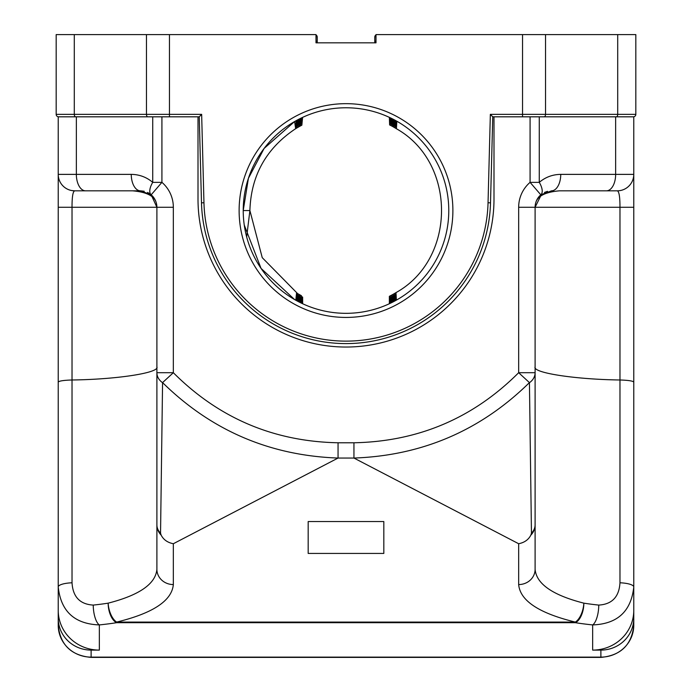 <?xml version="1.0" encoding="UTF-8"?>
<svg xmlns="http://www.w3.org/2000/svg" width="692" height="692" viewBox="0 0 692 692"><rect width="100%" height="100%" fill="white"/><g stroke="black" fill="none" stroke-linecap="round" stroke-linejoin="round"><path stroke-width="1.04" d="M70.956 190.395L70.558 190.3A16.444 16.444 0 0 1 58.232 174.375L58.232 116.818L198.007 116.818L198.007 199.036A147.993 147.993 0 0 0 346 347.038A147.993 147.993 0 0 0 493.993 199.036L493.993 116.818L633.768 116.818L633.768 174.375A16.444 16.444 0 0 1 617.325 190.819C620.067 190.672 620.067 190.672 617.325 190.819C622.8 190.222 622.8 190.222 617.325 190.819L584.437 190.819M531.456 533.169A16.444 13.226 0 0 0 535.106 524.865A16.444 15.276 180 0 1 530.851 535.115L531.456 533.169L529.432 382.607C480.706 430.467 422.207 455.613 353.941 458.052L338.059 458.052C269.793 455.613 211.294 430.467 162.568 382.607L173.337 372.703C218.767 418.15 273.677 441.513 338.059 442.776L353.941 442.776C418.323 441.513 473.233 418.15 518.663 372.703L518.663 207.263A32.887 32.887 0 0 1 530.081 182.351L530.081 116.818M107.563 190.819L74.675 190.819C69.2 190.231 69.2 190.231 74.675 190.819C71.933 190.672 71.933 190.672 74.675 190.819C71.933 190.672 71.933 190.672 74.675 190.819A16.444 16.444 0 0 1 58.232 174.375L58.232 625.352A32.887 31.771 0 0 0 91.119 657.123L600.881 657.123A32.887 31.771 0 0 0 633.768 625.352L633.768 174.375A16.444 16.444 0 0 1 617.325 190.819L559.508 190.819C545.486 192.03 537.563 196.009 535.738 202.756M58.232 618.328L58.232 625.352C60.213 644.857 71.181 655.54 91.119 657.4L91.119 650.099A32.887 31.771 180 0 1 58.232 618.328L58.232 610.387A41.113 39.712 0 0 0 99.337 650.099L91.119 650.099M541.559 194.201L535.106 207.263L535.106 569.291C536.369 583.884 552.614 595.172 583.849 603.156A16.444 8.226 98.9 0 1 575.329 622.688L116.671 622.688A117.571 30.431 0 0 1 99.337 624.919C74.554 624.002 60.853 611.356 58.232 586.98L58.232 610.387M99.337 650.099L99.337 624.919A16.444 5.891 -95.9 0 1 93.247 605.085C79.952 604.306 72.876 596.876 72.029 582.776A16.444 4.256 0 0 0 58.232 586.98L58.232 174.375L131.255 174.375C139.36 174.47 146.522 177.135 152.724 182.351L152.724 116.818M72.617 190.689L73.127 190.741M71.613 190.534L74.554 190.819M161.919 116.818L161.919 182.351L151.185 194.807L140.45 190.819L74.675 190.819L132.492 190.819C146.496 192.021 154.42 196 156.262 202.756M156.738 204.996L156.894 207.263L72.029 207.263C72.003 197.012 72.876 191.528 74.675 190.819L132.492 190.819M162.568 382.607L160.544 533.169L161.15 535.115A16.444 15.276 180 0 1 156.894 524.865L156.894 207.263L151.167 194.789M150.372 194.149L147.569 192.437M144.213 191.251L140.45 190.819A16.444 9.195 -90 0 1 131.255 174.375M535.106 366.846C532.062 372.78 574.991 379.424 619.971 379.986C628.474 380.263 633.076 380.972 633.768 382.122L633.768 174.375L615.646 174.375L615.646 116.818M633.768 382.122L633.768 625.352C631.787 644.857 620.819 655.54 600.881 657.4L600.881 650.099L592.663 650.099A41.113 39.712 0 0 0 633.768 610.387M621.442 190.3L620.776 190.456M547.502 191.321L544.457 192.428M539.276 116.818L539.276 182.351C545.478 177.135 552.64 174.47 560.745 174.375A16.444 9.195 90 0 1 551.55 190.819L540.815 194.807A16.444 16.444 0 0 0 535.106 207.263A16.444 16.444 0 0 1 540.815 194.807L530.081 182.351L539.276 182.351A16.444 7.482 49.2 0 1 540.815 194.807M633.768 207.263L619.971 207.263C619.997 196.986 619.115 191.502 617.325 190.819M353.941 442.776L353.941 458.052L518.663 543.73C524.432 542.589 528.489 539.717 530.851 535.115M535.106 569.291A16.444 15.276 180 0 1 518.663 584.567L518.663 543.73M338.059 442.776L338.059 458.052L173.337 543.73L173.337 584.567A16.444 15.276 180 0 1 156.894 569.291L156.894 524.865L156.894 569.291C155.631 583.884 139.386 595.172 108.151 603.156A16.444 8.226 -98.9 0 0 116.671 622.688L116.671 622.073A16.444 7.949 -102.7 0 1 108.151 603.156A101.127 26.175 180 0 1 93.247 605.085M383.818 553.436L308.182 553.436L308.182 521.543L383.818 521.543L383.818 553.436L383.818 521.543M161.15 535.115C163.511 539.717 167.568 542.589 173.337 543.73M58.232 382.122C58.924 380.972 63.526 380.263 72.029 379.986C117.009 379.424 159.939 372.78 156.894 366.846M598.753 605.085C612.065 604.289 619.141 596.859 619.971 582.776A16.444 4.256 0 0 1 633.768 586.98C631.139 611.365 617.437 624.011 592.663 624.919A16.444 5.891 -84.1 0 0 598.753 605.085A101.127 26.175 180 0 1 583.849 603.156A16.444 7.949 102.7 0 1 575.329 622.073C539.016 613.233 520.133 600.725 518.663 584.567M156.894 524.865A16.444 13.226 0 0 0 160.544 533.169M162.542 382.685A16.444 13.226 180 0 1 156.894 372.703L173.337 372.703L173.337 207.263A32.887 32.887 0 0 0 161.919 182.351L152.724 182.351A16.444 7.482 -49.2 0 0 151.185 194.807A16.444 16.444 0 0 1 156.894 207.263A16.444 16.444 0 0 0 151.185 194.807M529.432 382.607L518.663 372.703L535.106 372.703A16.444 13.226 180 0 1 529.458 382.685M493.993 116.818L492.756 116.818L490.507 202.825A144.559 144.559 0 0 1 346 343.595A144.559 144.559 0 0 1 201.493 202.825L199.244 116.818L201.649 114.353L203.958 202.756L201.493 202.825M374.779 42.826L374.779 37.065A2.465 2.465 0 0 1 376.007 34.929A2.465 2.465 0 0 0 374.779 37.065A2.465 0.64 0 0 1 376.007 36.512M317.221 42.826L317.221 41.632A2.465 0.64 180 0 0 315.993 41.079M315.993 34.929A2.465 2.465 0 0 1 317.221 37.065L317.221 41.632M74.295 34.6L74.295 114.353L56.173 114.353A2.465 2.465 0 0 0 58.638 116.818A2.465 2.465 0 0 1 56.173 114.353L56.173 34.6L315.993 34.6L315.993 42.826L376.007 42.826L376.007 34.6L635.827 34.6L635.827 114.353A2.465 2.465 0 0 1 633.362 116.818A2.465 2.465 0 0 0 635.827 114.353A2.465 2.465 0 0 1 633.362 116.818A2.465 2.465 0 0 0 635.827 114.353L617.705 114.353L617.705 34.6M203.958 202.756A142.085 142.085 0 0 0 346 341.13A142.085 142.085 0 0 0 488.042 202.756L490.351 114.353L492.756 116.818M199.244 116.818L198.007 116.818M315.993 42.826L376.007 42.826L315.993 42.826M452.888 210.55A106.888 106.888 0 0 1 292.56 303.113A106.888 106.888 0 0 1 292.56 117.986A106.888 106.888 0 0 1 452.888 210.55M448.779 210.55A102.779 102.779 0 0 0 264.11 148.443A102.779 102.779 0 0 0 313.234 307.966A102.779 102.779 0 0 0 448.779 210.55M390.72 295.605L389.354 296.314L389.354 303.736A102.779 102.779 0 0 1 302.646 303.736L302.646 297.102L301.764 296.695M296.704 120.373L294.61 121.541L264.11 148.443L248.411 178.311L243.221 210.55L248.411 178.311L264.11 148.443L294.61 121.541L298.849 119.232L299.247 126.593L297.949 127.328L297.551 119.915M296.089 120.711L295.674 128.686L296.652 128.089L296.254 120.616L294.61 121.541L264.11 148.443L294.61 121.541L295.657 128.695M244.25 225.038L261.066 268.418L294.61 299.558L295.813 300.242L296.548 292.95L296.946 300.864M389.354 117.363L389.631 124.932L391.17 125.728M297.11 300.951L297.517 293.52L262.242 257.666L249.898 210.55L243.221 210.55M297.387 120.001L296.652 128.089L299.575 126.411L299.982 118.652M298.399 301.643L298.814 294.264L297.517 293.52L298.235 301.556M298.685 119.318L297.949 127.328M297.517 293.52L299.134 294.446L299.532 302.222M299.697 302.3L300.103 294.982L300.83 302.862M299.333 126.55L300.544 125.883L300.146 118.574M300.985 302.949L301.401 295.674L298.892 294.308M301.288 118.012L300.544 125.883M301.401 295.674L302.119 303.485M300.631 125.84L301.85 125.2L301.444 117.934M302.586 117.398L301.85 125.2M302.283 303.563L302.646 297.102M295.674 128.686L295.354 128.885C266.143 148.434 250.988 175.656 249.898 210.55L246.663 236.915M396.836 121.23L396.421 128.747L395.703 120.59M395.539 120.503L395.132 127.959L396.421 128.747C456.781 162.577 456.469 259.119 395.997 292.621L396.395 300.12M395.262 300.752L395.997 292.621L394.7 293.399L395.097 300.838M394.25 119.802L393.834 127.207L395.132 127.959L394.405 119.889M393.964 301.452L394.7 293.399L393.402 294.143L393.8 301.53M395.132 127.959L393.514 127.017L393.117 119.214M392.667 302.119L393.402 294.143M392.952 119.128L392.546 126.472L391.819 118.557M393.324 294.195L392.105 294.87L392.502 302.205M393.021 126.74L393.757 127.155M391.361 302.776L392.105 294.87M391.663 118.479L391.248 125.771L390.53 117.925M392.018 294.913L390.798 295.57L391.205 302.854M391.733 126.039L392.459 126.428M390.063 303.399L390.798 295.57M390.366 117.848L389.951 125.096M389.501 296.237L389.899 303.477M308.182 521.543L308.182 553.436M633.768 618.328A32.887 31.771 180 0 1 600.881 650.099M74.675 190.819A16.444 16.444 0 0 1 58.232 174.375M619.971 582.776L619.971 207.263L518.663 207.263M173.337 584.567C171.867 600.725 152.984 613.233 116.671 622.073L575.329 622.073L575.329 622.688A117.571 30.431 0 0 0 592.663 624.919L592.663 650.099M76.354 116.818L76.354 174.375A16.444 9.195 -90 0 0 85.549 190.819M560.745 174.375L615.646 174.375A16.444 9.195 90 0 1 606.452 190.819M72.029 582.776L72.029 207.263L58.232 207.263M156.894 207.263L173.337 207.263M374.779 41.632A2.465 0.64 0 0 1 376.007 41.079M317.221 37.065A2.465 0.64 180 0 0 315.993 36.512M522.538 116.818L522.538 114.353L617.705 114.353A2.465 1.375 -90 0 1 616.321 116.818M490.351 114.353L522.538 114.353L522.538 34.6M488.042 202.756L490.507 202.825M544.146 116.818A2.465 1.375 -90 0 0 545.53 114.353L545.53 34.6M75.679 116.818A2.465 1.375 90 0 1 74.295 114.353L201.649 114.353M169.462 34.6L169.462 116.818M146.47 34.6L146.47 114.353A2.465 1.375 90 0 0 147.854 116.818M56.173 114.353A2.465 2.465 0 0 0 58.638 116.818M600.881 657.4L91.119 657.4"/></g></svg>

